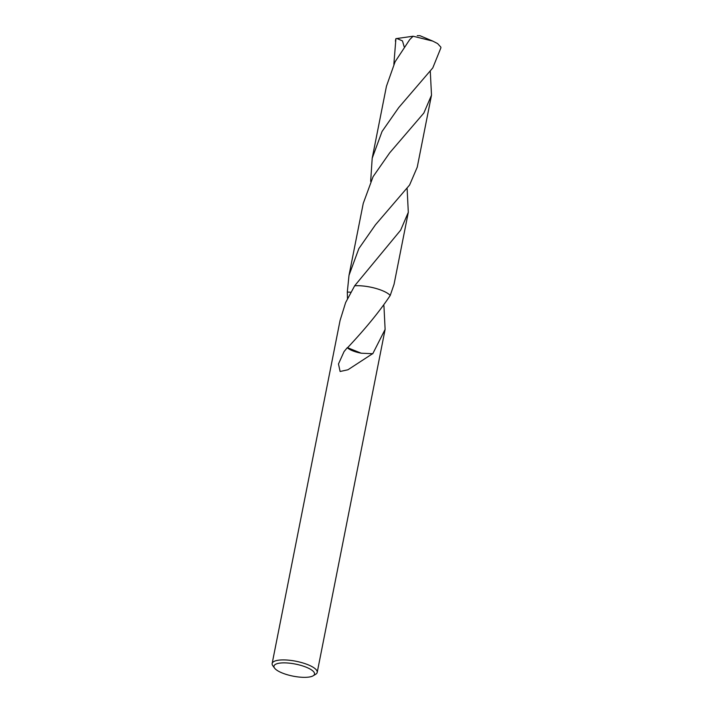 <?xml version="1.0" encoding="UTF-8"?>
<svg xmlns="http://www.w3.org/2000/svg" width="713" height="713" viewBox="0 0 713 713"><rect width="100%" height="100%" fill="white"/><g stroke="black" fill="none" stroke-linecap="round" stroke-linejoin="round"><path stroke-width="1.07" d="M304.754 677.35A20.668 6.15 11.2 0 1 274.612 668.17A20.668 6.15 11.2 0 1 283.756 662.867A20.668 6.15 11.2 0 1 307.356 667.689A20.668 6.15 11.2 0 1 313.141 675.799A20.668 6.15 11.2 0 1 304.754 677.35M274.612 668.17L272.856 665.808A22.959 6.827 11.2 0 1 272.152 663.5A22.959 6.827 11.2 0 1 283.008 659.908A22.959 6.827 11.2 0 1 306.34 664.106A22.959 6.827 11.2 0 1 317.205 672.421A22.959 6.827 11.2 0 1 315.672 674.284L313.141 675.799M272.152 663.5L340.065 320.485L345.627 302.57L354.673 285.788A22.968 6.827 11.2 0 1 357.106 285.699A22.959 6.827 11.2 0 1 390.225 295.458L394.057 284.273L408.308 212.296L400.661 230.156L354.664 285.788A22.959 6.827 11.2 0 1 357.106 285.708A22.968 6.827 11.2 0 1 390.225 295.449L390.234 295.449C379.904 311.02 365.68 328.443 347.552 347.73M347.481 298.497L347.311 292.045L350.751 292.241M344.058 351.589L347.284 347.686A22.959 6.827 11.2 0 1 347.57 347.694L361.215 353.211L372.569 353.701L347.935 369.771L340.119 371.491L338.479 363.978L344.058 351.589M383.933 305.717L385.118 329.406L372.739 353.791A22.959 6.827 -168.8 0 0 372.569 353.701M347.284 347.686A15.312 4.554 -168.8 0 0 361.25 353.202M432.782 67.913L440.848 47.958A22.959 6.827 11.2 0 0 440.848 47.12L437.595 43.582L432.791 41.104L413.103 36.229L409.717 39.598L395.1 61.764L386.446 86.264L372.195 158.241L382.052 131.468L398.719 107.601L432.782 67.913M370.662 181.387L372.195 158.241M354.664 285.788A22.968 6.827 11.2 0 1 388.095 293.631A22.968 6.827 11.2 0 1 390.234 295.449M407.123 188.606L408.308 212.296M393.852 64.277L395.911 38.671L396.909 38.502L402.462 40.882L404.218 46.906M395.385 41.122L395.795 39.037A22.959 6.827 11.2 0 1 395.911 38.671M409.592 185.023L417.248 167.163L431.499 95.185L423.843 113.046L389.672 152.858L373.086 176.664L363.256 203.374L349.005 275.352L358.853 248.596L375.466 224.791L409.592 185.023M430.304 71.505L431.499 95.185M347.32 292.045A22.968 6.827 11.2 0 1 347.311 292.045L349.005 275.352M396.909 38.502L413.103 36.229M417.23 35.65L417.684 35.695M418.041 35.695L419.877 35.668L432.791 41.104M385.118 329.406L317.205 672.421"/></g></svg>
